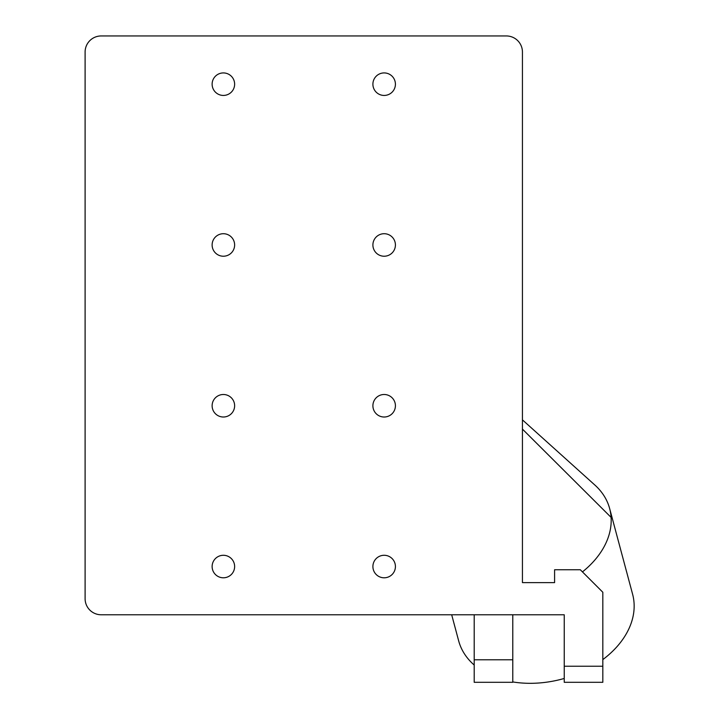 <?xml version="1.0" encoding="UTF-8"?>
<svg xmlns="http://www.w3.org/2000/svg" width="719" height="719" viewBox="0 0 719 719"><rect width="100%" height="100%" fill="white"/><g stroke="black" fill="none" stroke-linecap="round" stroke-linejoin="round"><path stroke-width="1.08" d="M564.235 682.304L602.828 682.304L602.828 592.267L580.314 569.754L554.592 569.754L554.592 582.615L522.434 582.615L522.434 52.029A16.079 16.079 0 0 0 506.356 35.95L101.181 35.95A16.079 16.079 0 0 0 85.103 52.029L85.103 598.693A16.079 16.079 0 0 0 101.181 614.772L564.235 614.781L564.235 682.304M372.9 405.75A11.252 11.252 0 0 1 389.788 396.007A11.252 11.252 0 0 1 389.788 415.501A11.252 11.252 0 0 1 372.9 405.75M212.123 566.536A11.252 11.252 0 0 1 229.002 556.794A11.252 11.252 0 0 1 229.002 576.287A11.252 11.252 0 0 1 212.123 566.536M372.9 244.972A11.252 11.252 0 0 1 389.788 235.221A11.252 11.252 0 0 1 389.788 254.715A11.252 11.252 0 0 1 372.9 244.972M372.9 84.186A11.252 11.252 0 0 1 389.788 74.434A11.252 11.252 0 0 1 389.788 93.928A11.252 11.252 0 0 1 372.9 84.186M212.123 244.972A11.252 11.252 0 0 1 229.002 235.221A11.252 11.252 0 0 1 229.002 254.715A11.252 11.252 0 0 1 212.123 244.972M372.9 566.536A11.252 11.252 0 0 1 389.788 556.794A11.252 11.252 0 0 1 389.788 576.287A11.252 11.252 0 0 1 372.9 566.536M212.123 84.186A11.252 11.252 0 0 1 229.002 74.434A11.252 11.252 0 0 1 229.002 93.928A11.252 11.252 0 0 1 212.123 84.186M212.123 405.75A11.252 11.252 0 0 1 229.002 396.007A11.252 11.252 0 0 1 229.002 415.501A11.252 11.252 0 0 1 212.123 405.75M512.782 659.799L474.198 659.799L474.198 682.304L512.782 682.304L512.782 614.781M582.453 571.893A90.037 63.667 -15 0 0 611.096 517.392A90.037 63.667 -15 0 0 609.649 508.549L632.612 594.254A90.037 63.667 165 0 1 602.828 659.593M564.235 678.466A90.037 63.667 165 0 1 512.782 681.936M474.198 665.03A90.037 63.667 165 0 1 458.668 640.863L451.685 614.772M611.096 517.392L522.434 429.099M609.649 508.549A90.037 63.667 -15 0 0 594.874 485.046A90.037 63.667 -15 0 0 594.074 484.336M474.198 659.799L474.198 614.781M602.828 666.234L564.235 666.234M522.434 419.86L594.874 485.055"/></g></svg>
